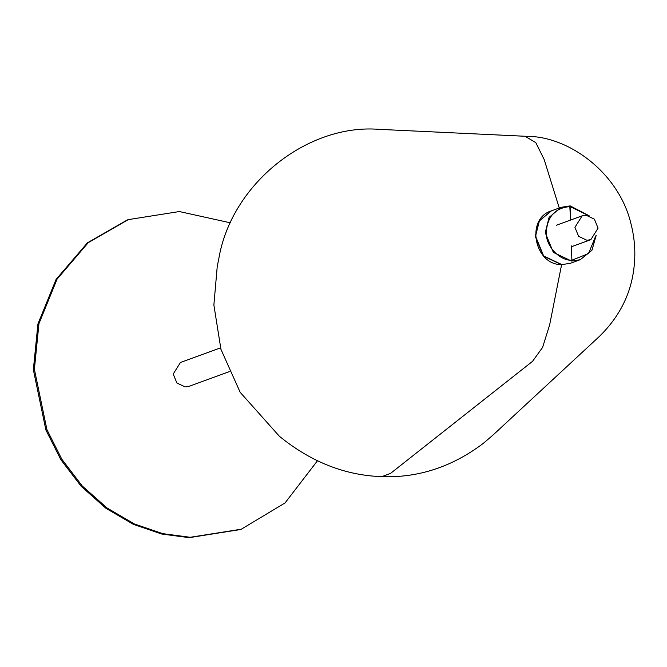 <?xml version="1.0" encoding="UTF-8"?>
<svg xmlns="http://www.w3.org/2000/svg" width="667" height="667" viewBox="0 0 667 667"><rect width="100%" height="100%" fill="white"/><g stroke="black" fill="none" stroke-linecap="round" stroke-linejoin="round"><path stroke-width="1" d="M586.91 240.27L590.845 239.653L598.066 228.131L594.38 219.16L586.085 215.216L582.149 215.833L574.929 227.347L578.606 236.326L586.91 240.27M230.557 222.861L179.373 211.547L128.264 219.626L88.286 242.638L57.079 279.114L38.953 323.645L34.384 369.326L46.932 429.64L61.856 459.28L82.249 485.985L107.003 507.954L134.442 523.979L162.723 533.642L190.178 537.285L241.296 529.206L285.051 502.926L317.434 460.814M240.27 529.573L189.145 537.66L161.689 534.017L133.408 524.354L105.97 508.329L81.224 486.36L60.822 459.655L45.898 430.015L33.35 369.701L37.952 323.887L56.195 279.24L87.585 242.738L127.23 220.002L87.252 243.021L56.045 279.49L37.919 324.029L33.35 369.701L45.898 430.015L60.822 459.655L81.224 486.36L105.97 508.329L133.408 524.354L161.689 534.017L189.145 537.66L240.779 529.39M551.209 210.939L539.094 220.994L535.226 236.31L543.33 256.053L561.589 264.732L549.666 324.812L542.604 347.374L532.541 361.339L390.528 473.403L381.824 476.647C347.257 475.479 314.991 463.498 285.026 440.704L279.415 436.301L240.195 392.338L220.96 349.375L213.874 304.977L217.275 266.108L218.734 259.121C231.141 184.05 307.204 123.612 378.973 129.34L526.388 136.326C569.101 135.96 619.243 173.445 631.04 224.029C634.967 239.361 635.834 254.761 633.65 270.235C630.298 295.256 618.893 317.309 599.433 336.385L492.788 435.259L483.158 443.488C451.951 466.942 418.167 477.989 381.824 476.647M220.527 347.866L180.432 362.506L173.212 374.02L176.888 383L185.193 386.943L189.128 386.318L229.223 371.677M559.263 207.996L544.189 159.563L535.809 142.638L525.071 136.268L378.964 129.34L525.071 136.268L535.809 142.638L544.189 159.563L559.263 207.996M589.119 215.749L570.093 205.836L570.56 220.068L569.785 205.945L561.13 207.32L551.417 210.864C525.254 218.651 534.375 265.366 561.856 264.624L570.56 263.248L561.906 264.616L543.638 255.936L535.534 236.193L539.378 220.927L551.417 210.864M595.773 235.901L588.519 253.593L571.894 260.205L571.419 245.923M571.894 260.205C559.688 260.997 545.581 245.79 546.248 232.558C547.29 216.442 555.244 207.787 570.118 206.587L569.785 205.945L570.118 206.587L588.336 215.524M596.165 235.326L592.038 250.075L580.265 259.705L571.611 261.072L553.343 252.393L545.247 232.65L549.083 217.384L561.13 207.32L569.835 205.936M569.885 205.953L589.003 215.716M570.552 263.248L580.257 259.705L591.896 250.342L596.231 235.218M590.845 239.653L571.444 246.732M556.328 225.263L582.149 215.833M241.296 529.206L240.262 529.581M127.23 220.002L128.264 219.626"/></g></svg>

